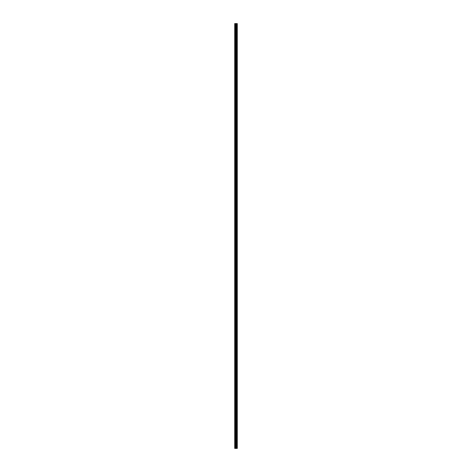 <?xml version="1.0" encoding="UTF-8"?>
<svg xmlns="http://www.w3.org/2000/svg" width="472" height="472" viewBox="0 0 472 472"><rect width="100%" height="100%" fill="white"/><g stroke="black" fill="none" stroke-linecap="round" stroke-linejoin="round"><path stroke-width="0.71" d="M235.675 448.4L237.28 448.4L237.28 23.6L234.72 23.6L234.72 448.4L235.675 448.4L235.675 23.6M236.425 448.4L236.425 23.6M236.378 448.4L236.378 23.6M234.855 448.4L234.855 23.6M237.251 448.4L237.251 23.6M237.209 448.4L237.209 23.6M237.021 448.4L237.021 23.6M236.944 448.4L236.944 23.6M236.684 448.4L236.684 23.6M236.608 448.4L236.608 23.6M236.142 448.4L236.142 23.6M235.988 448.4L235.988 23.6M235.829 448.4L235.829 23.6M235.245 448.4L235.245 23.6M235.168 448.4L235.168 23.6"/></g></svg>
